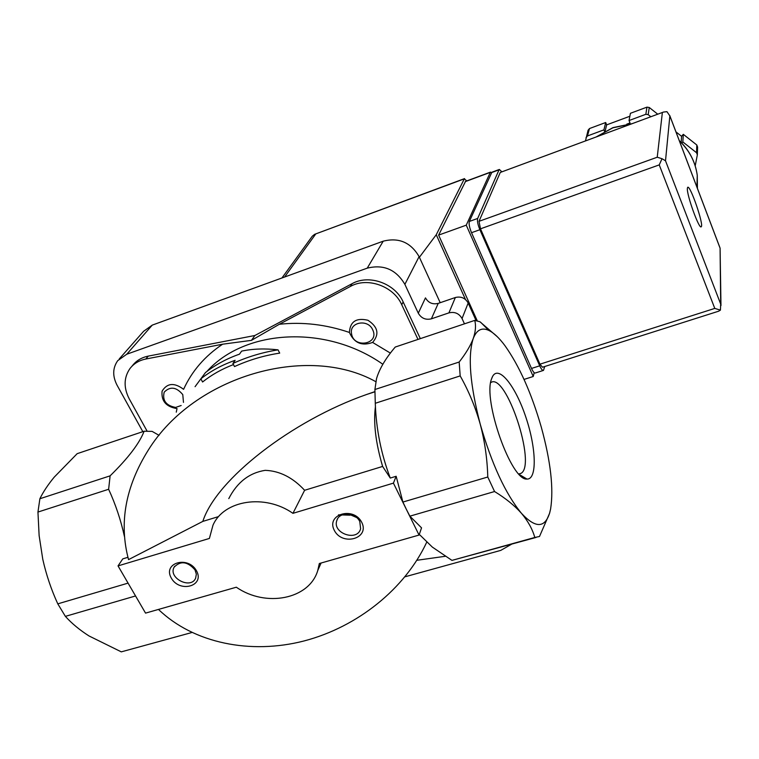 <?xml version="1.0" encoding="UTF-8"?>
<svg xmlns="http://www.w3.org/2000/svg" width="759" height="759" viewBox="0 0 759 759"><rect width="100%" height="100%" fill="white"/><g stroke="black" fill="none" stroke-linecap="round" stroke-linejoin="round"><path stroke-width="1.14" d="M417.991 339.415L401.739 304.738C393.617 286.096 367.347 276.75 350.392 286.437L279.331 324.273L251.457 340.355L222.615 344.207L145.823 359.016L148.261 356.113L254.863 335.506L352.043 283.705C368.921 274.046 395.078 283.344 403.152 301.921L420.334 338.637M349.415 332.451C354.102 342.992 361.834 346.322 372.603 342.432C379.585 334.292 378.029 326.901 367.925 320.251C356.256 317.528 350.079 321.598 349.415 332.451C325.924 324.463 302.566 321.74 279.331 324.273M205.48 372.555L200.869 378.798C210.898 370.942 222.321 364.785 235.129 360.316L232.89 363.466C247.301 356.891 262.358 352.356 278.041 349.852C264.986 348.353 252.851 348.77 241.637 351.113L239.474 354.168C226.761 358.618 215.433 364.747 205.48 372.555M393.418 483.132L406.331 509.28L402.906 502.05L396.16 476.272L393.418 483.132L292.936 513.331L304.615 490.286L382.621 466.434L390.268 478.056C381.151 454.053 376.151 429.129 375.278 403.276L460.182 375.904C468.72 391.037 475.4 407.128 480.229 424.177C491.747 464.119 505.494 493.843 521.471 513.331C535.474 528.368 544.867 528.245 549.658 512.942L550.598 509.014C553.795 488.654 550.692 461.358 541.281 427.118C531.423 393.02 519.289 365.838 504.877 345.573C499.128 337.85 493.758 332.784 488.749 330.383C481.766 327.186 476.595 329.909 473.227 338.561C467.658 356.018 469.992 384.557 480.229 424.177C484.764 441.302 487.287 458.91 487.781 477.013L494.564 491.528C505.646 498.321 514.611 505.589 521.471 513.331C528.027 521.148 532.476 529.194 534.801 537.467L539.497 536.49L549.601 513.274L550.598 509.014M419.063 535.057L421.549 527.866L409.869 516.167L406.331 509.28L419.063 535.057L319.33 563.52L317.755 570.512C309.33 599.325 265.745 607.712 236.334 587.21L145.548 613.12L118.034 565.901L209.389 538.444L212.985 525.19C223.858 500.105 264.863 493.606 292.936 513.331M409.869 516.167L494.564 491.528M402.906 502.05L487.781 477.013M459.167 362.034L374.908 389.509L376.54 378.589C379.462 368.76 385.695 358.248 395.249 347.043L474.717 320.402C476.13 325.497 475.637 331.55 473.227 338.561C470.523 345.677 465.836 353.504 459.167 362.034L460.182 375.904M158.479 609.43C193.526 643.243 250.622 654.789 304.198 640.919C357.802 626.858 405.097 588.642 426.738 542.173M374.908 389.509L375.278 403.276M396.16 476.272L390.268 478.056M39.885 498.739L110.112 475.846C128.138 458.18 139.476 443.303 144.125 431.226L77.171 453.664L54.202 477.164C47.921 484.802 43.149 491.993 39.885 498.739L37.95 512.059L39.126 535.598L42.77 559.25C46.214 574.658 51.214 589.525 57.788 603.851L128.072 583.121M57.788 603.851L65.378 616.365L135.548 595.957M200.869 378.798L202.568 381.995C211.657 374.756 221.96 368.959 233.478 364.586M232.89 363.466L234.512 366.578C248.933 360.003 263.999 355.516 279.701 353.125L278.041 349.852M196.467 570.749C187.928 555.332 162.454 562.95 171.316 578.111C179.779 593.301 205.12 586.024 196.467 570.749M361.739 522.344C353.561 506.025 325.772 514.327 334.311 530.38C342.413 546.442 370.041 538.52 361.739 522.344M127.892 557.315L122.787 558.861L118.034 565.901M375.79 381.663C307.452 343.466 194.332 375.771 148.328 450.03C125.396 486.709 118.812 523.236 128.556 559.611L202.824 521.395L217.994 516.756M374.899 391.625L366.464 394.538C292.158 420.571 216.268 479.214 202.824 521.395M304.615 490.286C292.784 477.506 279.644 470.865 265.176 470.343C249.284 472.848 237.15 482.278 228.782 498.616M375.439 406.568C373.276 422.829 375.677 442.791 382.621 466.434M65.378 616.365L65.606 616.621C71.944 623.594 79.742 630.036 88.993 635.947L121.288 651.858L191.875 632.513M534.801 537.467L451.966 560.389L432.364 547.116L419.964 535.029M451.966 560.389L536.044 537.448M491.547 378.912L492.657 376.284C498.967 364.908 515.75 386.492 525.921 417.374C536.309 448.123 537.296 479.792 526.945 479.043C511.405 481.234 482.686 400.249 491.547 378.912M497.316 336.73L479.916 321.75L474.717 320.402M124.438 536.499C120.785 519.934 115.51 504.194 108.632 489.27L37.95 512.059M110.112 475.846L108.632 489.27M416.871 560.284L445.201 556.3M476.073 320.554L468.17 303.021C465.286 298.012 461.007 296.171 455.353 297.509L438.218 303.382L431.378 318.827L448.911 312.879C454.698 311.532 459.081 313.41 462.051 318.533L464.461 323.846M251.457 340.355L254.863 335.506M147.047 431.036L129.248 398.873C123.527 387.754 123.755 377.659 129.931 368.599C133.783 363.589 139.077 360.392 145.823 359.016M131.81 366.388L132.427 365.667C136.269 360.677 141.544 357.489 148.261 356.113M222.615 344.207C204.949 356.018 191.932 371.056 183.593 389.32C174.314 382.365 167.151 382.982 162.084 391.16C161.136 401.027 166.117 406.843 177.037 408.598L176.259 412.175M144.125 431.226L152.113 431.378L159.048 435.343M438.218 303.382C432.63 304.701 428.38 302.869 425.467 297.889L418.294 313.201C421.292 318.287 425.657 320.165 431.378 318.827M142.825 431.653L117.057 385.202C112.389 376.103 112.626 367.906 117.759 360.62L126.744 354.235L367.233 268.155C383.58 264.141 396.122 269.54 404.879 284.359L418.294 313.201M511.557 544.222L500.76 550.389L405.012 576.793M119.22 358.969L143.593 331.313L152.274 325.108L383.21 241.182C398.845 237.254 410.809 242.406 419.101 256.627L440.211 302.699M348.647 514.071L356.493 517.458M359.785 521.547C355.563 512.183 339.159 511.5 336.816 520.541C332.091 533.273 357.356 542.002 360.61 528.748L359.785 521.547M194.997 569.867C187.511 561.394 180.538 560.531 174.067 567.258C168.005 578.083 190.86 589.667 195.632 578.206L196.344 574.155L194.997 569.867M351.512 333.533C353.457 348.988 379.936 344.339 372.678 329.748C367.973 318.666 349.225 322.082 351.512 333.533M183.479 402.393L182.777 394.614C176.354 386.957 170.158 386.141 164.191 392.166C162.227 400.496 166.041 405.581 175.614 407.431L181.164 405.515M490.694 382.65C505.722 371.322 537.011 465.239 520.93 473.388L518.89 473.995M534.213 372.678L533.226 376.502L466.263 225.167L490.314 172.35L491.471 172.587M419.395 257.282L436.254 234.74L464.328 178.849L466.785 180.908M436.254 234.74L465.485 299.501M477.269 320.81L438.636 235.1L465.552 181.373M312.234 236.258L314.634 234.322L464.328 178.849M533.226 376.502L524.023 379.415M466.263 225.167L438.636 235.1M675.965 131.895L681.582 136.316L683.309 134.334L696.8 144.978L697.587 147.056L697.35 154.855L695.197 165.87M585.483 140.918L588.064 130.273L589.496 128.546L605.691 122.512L606.64 124.884L629.856 116.25M626.763 124.163L629.998 122.967L629.05 120.529L630.416 113.3L646.943 107.142L649.258 107.484L657.749 114.192M681.81 143.1L682.834 141.933L696.553 152.739L696.8 144.978M696.553 152.739L697.35 154.855M629.05 120.529L645.852 114.296L648.195 114.656L649.258 107.484M645.852 114.296L646.943 107.142M585.995 137.711L587.447 135.965L589.496 128.546M648.195 114.656L650.852 116.744M587.447 135.965L603.917 129.855L604.553 131.449M687.36 188.412L687.663 187.35C690.083 184.342 704.172 225.328 701.221 226.742C699.286 229.901 686.61 194.892 687.36 188.412M480.494 228.82L539.953 364.178L542.476 367.223L718.64 311.199L720.433 310.127L714.779 308.41L659.239 164.893L662.028 158.716L657.228 157.227L479.014 221.324L480.494 228.82L659.239 164.893M500.466 172.369L663.575 112.038L666.943 111.668L669.855 115.89L665.51 160.794L662.028 158.716M500.181 172.644L479.014 221.324M720.433 310.127L720.689 304.093L665.51 160.794M720.092 248.99L720.689 304.093M603.917 129.855L605.691 122.512M605.141 131.127L606.64 124.884M681.174 142.436L681.582 136.316M682.834 141.933L683.309 134.334M501.908 171.838L499.346 169.456L499.043 169.826L477.667 218.45C477.06 220.822 477.8 224.569 479.887 229.711L539.715 365.829C541.262 369.206 542.524 370.724 543.491 370.392L544.725 366.512M491.879 172.227L469.347 221.448C468.701 223.829 469.432 227.577 471.529 232.7L531.518 368.438C533.074 371.806 534.355 373.314 535.342 372.982L543.245 370.477M390.411 353.115L372.603 342.432M382.84 364.263C326.332 324.406 244.958 328.96 206.884 371.464M203.516 375.221L195.063 386.692M455.353 297.509L448.911 312.879M468.17 303.021L462.051 318.533M401.739 304.738L403.152 301.921M350.392 286.437L352.043 283.705M419.101 256.627L404.879 284.359M383.21 241.182L367.233 268.155M152.274 325.108L126.744 354.235M338.523 514.839L350.136 515.181M315.64 234.114L284.606 277.016M490.314 172.35L465.239 181.648M596.384 136.886L612.864 127.825L631.535 123.888M679.352 140.813C689.4 150.472 695.367 161.971 697.265 175.31L697.436 188.46M719.836 247.529L669.855 115.89M714.779 308.41L539.953 364.178M662.351 112.664L657.228 157.227M471.529 232.7L479.887 229.711M531.518 368.438L539.715 365.829M491.443 172.644L499.043 169.826M469.347 221.448L477.667 218.45M321.085 563.026L317.755 570.512M366.464 394.538L374.899 391.796M488.749 330.383L480.741 322.357M337.584 518.814L336.816 520.541M174.712 566.205L174.067 567.258M519.488 474.612L526.945 479.043M491.851 378.048L492.657 376.284M518.824 473.929L520.93 473.388M312.243 236.267L281.921 277.993M314.634 234.322L464.546 178.602M490.513 172.113L465.457 181.401M696.923 187.103L697.265 175.31C695.358 161.838 689.362 150.254 679.248 140.557M663.575 112.038L500.38 172.407M720.082 248.098L720.974 305.545M719.93 247.7L669.742 115.501M632.171 123.651L612.978 127.616L596.109 136.99M491.747 172.274L499.346 169.456"/></g></svg>
